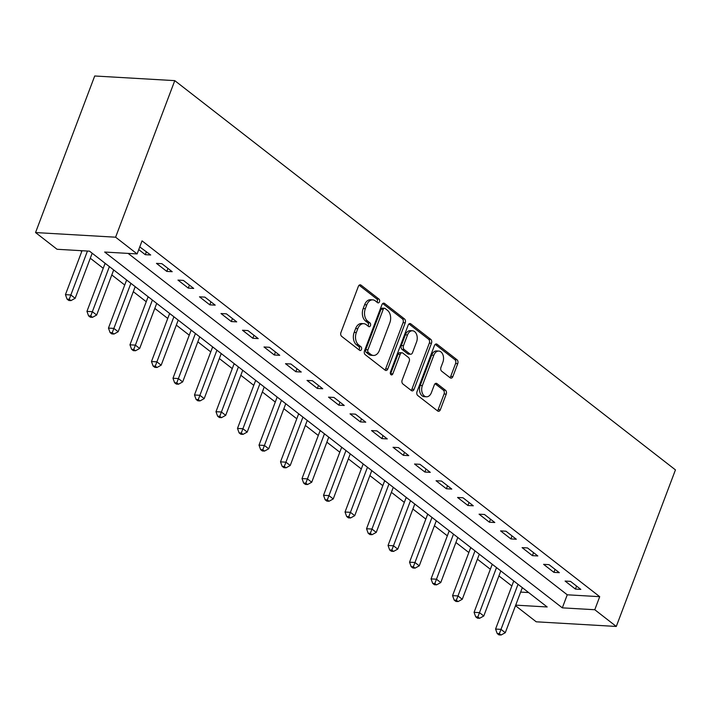 <?xml version="1.0" encoding="UTF-8"?>
<svg xmlns="http://www.w3.org/2000/svg" width="711" height="711" viewBox="0 0 711 711"><rect width="100%" height="100%" fill="white"/><g stroke="black" fill="none" stroke-linecap="round" stroke-linejoin="round"><path stroke-width="1.07" d="M379.47 301.793A2.017 1.36 93.3 0 0 378.963 299.082L361.019 285.129A2.88 1.946 93.3 0 0 360.219 284.818A2.88 1.946 93.3 0 0 358.362 286.382L340.942 332.49A2.88 1.946 93.3 0 0 341.662 336.356L359.606 350.31A2.017 1.36 93.3 0 0 360.166 350.532A2.017 1.36 93.3 0 0 361.464 349.439A2.017 1.36 93.3 0 0 360.957 346.728L358.637 344.924A9.216 6.212 93.3 0 1 356.335 332.526L357.784 328.678A9.216 6.212 93.3 0 1 363.721 323.674A9.216 6.212 93.3 0 1 366.281 324.687L368.609 326.491A2.017 1.36 93.3 0 0 369.169 326.713A2.017 1.36 93.3 0 0 370.467 325.62A2.017 1.36 93.3 0 0 369.96 322.901L367.64 321.096A9.216 6.212 93.3 0 1 365.33 308.698L366.787 304.859A9.216 6.212 93.3 0 1 372.724 299.855A9.216 6.212 93.3 0 1 375.284 300.86L377.612 302.673A2.017 1.36 93.3 0 0 378.172 302.886A2.017 1.36 93.3 0 0 379.47 301.793M377.017 302.211A2.017 1.36 93.3 0 0 377.301 301.668A2.017 1.36 93.3 0 0 376.803 298.958L359.135 285.227M359.011 349.848A2.017 1.36 93.3 0 0 359.304 349.314A2.017 1.36 93.3 0 0 358.797 346.604L356.478 344.791L358.637 344.924M368.014 326.029A2.017 1.36 93.3 0 0 368.307 325.487A2.017 1.36 93.3 0 0 367.8 322.776L365.472 320.972L367.64 321.096M450.205 377.834A2.88 1.946 93.3 0 0 451.005 378.145A2.88 1.946 93.3 0 0 452.863 376.581L457.751 363.65A2.88 1.946 93.3 0 0 457.031 359.775L437.105 344.284A2.88 1.946 93.3 0 0 436.296 343.964A2.88 1.946 93.3 0 0 434.448 345.528L417.019 391.637A2.88 1.946 93.3 0 0 417.748 395.512L437.674 411.002A2.88 1.946 93.3 0 0 438.474 411.314A2.88 1.946 93.3 0 0 440.331 409.758L446.232 394.134A2.88 1.946 93.3 0 0 445.513 390.259L436.981 383.629A2.88 1.946 93.3 0 0 436.181 383.309A2.88 1.946 93.3 0 0 434.323 384.873L431.399 392.623A7.705 5.199 93.3 0 1 426.431 396.8A7.705 5.199 93.3 0 1 422.361 385.593L433.834 355.242A7.705 5.199 93.3 0 1 438.794 351.065A7.705 5.199 93.3 0 1 442.864 362.272L440.953 367.329A2.88 1.946 93.3 0 0 441.673 371.204L450.205 377.834M128.122 253.4L567.254 594.796L599.711 596.68L594.778 609.727L616.286 626.453L675.45 469.882L174.773 80.636L94.714 75.988L35.55 232.559L57.058 249.277L89.515 251.161L547.177 606.972L515.706 605.141M599.711 596.68L142.049 240.869L137.116 253.925L115.609 237.198L174.773 80.636M405.226 322.821A2.88 1.946 93.3 0 0 404.506 318.946L384.58 303.446A2.88 1.946 93.3 0 0 383.78 303.135A2.88 1.946 93.3 0 0 381.923 304.699L364.503 350.799A2.88 1.946 93.3 0 0 365.223 354.673L385.149 370.173A2.88 1.946 93.3 0 0 385.949 370.484A2.88 1.946 93.3 0 0 387.806 368.92L405.226 322.821L403.066 322.687A2.88 1.946 93.3 0 0 402.346 318.812L382.696 303.535M410.842 323.869L430.768 339.36A2.88 1.946 93.3 0 1 431.488 343.235L414.069 389.335A2.88 1.946 93.3 0 1 412.211 390.899A2.88 1.946 93.3 0 1 411.411 390.588L402.879 383.958A2.88 1.946 93.3 0 1 402.159 380.083L409.225 361.384A2.88 1.946 93.3 0 0 408.505 357.509L402.844 353.109A2.88 1.946 93.3 0 0 402.044 352.798A2.88 1.946 93.3 0 0 400.195 354.362L392.836 373.826A2.017 1.36 93.3 0 1 391.539 374.919A2.017 1.36 93.3 0 1 390.472 371.986L408.185 325.114A2.88 1.946 93.3 0 1 410.043 323.549A2.88 1.946 93.3 0 1 410.842 323.869L409.207 323.772M138.752 249.597L145.284 254.68L150.696 254.991L139.756 246.93M156.464 263.372L166.792 271.398L172.204 271.709L161.877 263.683L156.464 263.372M177.972 280.09L188.299 288.115L193.703 288.435L183.385 280.41L177.972 280.09M199.48 296.816L209.807 304.841L215.211 305.152L204.892 297.127L199.48 296.816M220.988 313.533L231.315 321.559L236.719 321.87L226.4 313.844L220.988 313.533M242.495 330.251L252.823 338.276L258.226 338.596L247.908 330.571L242.495 330.251M264.003 346.977L274.322 355.002L279.734 355.313L269.416 347.288L264.003 346.977M285.511 363.694L295.829 371.72L301.242 372.031L290.915 364.005L285.511 363.694M307.019 380.412L317.337 388.437L322.75 388.757L312.422 380.732L307.019 380.412M328.526 397.138L338.845 405.163L344.257 405.474L333.93 397.449L328.526 397.138M350.025 413.855L360.353 421.881L365.765 422.192L355.438 414.166L350.025 413.855M371.533 430.573L381.86 438.598L387.273 438.918L376.946 430.893L371.533 430.573M393.041 447.299L403.368 455.324L408.772 455.635L398.453 447.61L393.041 447.299M414.549 464.016L424.876 472.042L430.279 472.353L419.961 464.327L414.549 464.016M436.056 480.734L446.384 488.759L451.787 489.079L441.469 481.054L436.056 480.734M457.564 497.46L467.891 505.485L473.295 505.797L462.977 497.771L457.564 497.46M479.072 514.177L489.39 522.203L494.803 522.514L484.484 514.488L479.072 514.177M500.58 530.895L510.898 538.92L516.31 539.24L505.983 531.215L500.58 530.895M522.087 547.621L532.406 555.647L537.818 555.958L527.491 547.932L522.087 547.621M543.595 564.338L553.913 572.364L559.326 572.675L548.999 564.65L543.595 564.338M565.094 581.056L575.421 589.081L580.834 589.401L570.506 581.376L565.094 581.056M80.521 250.636L81.721 251.57M90.297 258.235L103.228 268.287M111.796 274.953L124.736 285.013M133.304 291.679L146.244 301.731M154.811 308.396L167.743 318.448M176.319 325.114L189.25 335.174M197.827 341.84L210.758 351.892M219.335 358.557L232.266 368.609M240.842 375.275L253.774 385.335M262.35 392.001L275.281 402.053M283.858 408.718L296.789 418.77M305.366 425.436L318.297 435.496M326.864 442.162L339.805 452.214M348.372 458.879L361.304 468.931M369.88 475.597L382.811 485.657M391.388 492.323L404.319 502.375M412.895 509.04L425.827 519.092M434.403 525.758L447.335 535.818M455.911 542.484L468.842 552.536M477.419 559.202L490.35 569.253M498.926 575.919L511.858 585.98M520.639 592.094L528.646 592.556M616.286 626.453L536.227 621.805L515.502 605.692M137.116 253.925L104.659 252.041L562.321 607.852L594.778 609.727M115.609 237.198L35.55 232.559M567.254 594.796L562.321 607.852M145.284 254.68L146.422 251.667M166.792 271.398L167.929 268.394M188.299 288.115L189.437 285.111M209.807 304.841L210.945 301.828M231.315 321.559L232.453 318.555M252.823 338.276L253.951 335.272M274.322 355.002L275.459 351.989M295.829 371.72L296.967 368.716M317.337 388.437L318.475 385.433M338.845 405.163L339.982 402.15M360.353 421.881L361.49 418.877M381.86 438.598L382.998 435.594M403.368 455.324L404.506 452.312M424.876 472.042L426.013 469.038M446.384 488.759L447.521 485.755M467.891 505.485L469.02 502.473M489.39 522.203L490.528 519.199M510.898 538.92L512.036 535.916M532.406 555.647L533.543 552.634M553.913 572.364L555.051 569.36M575.421 589.081L576.559 586.077M372.724 299.855L370.555 299.731A9.216 6.212 93.3 0 0 364.619 304.735L366.787 304.859M365.472 320.972A9.216 6.212 93.3 0 1 363.17 308.574L364.619 304.735M363.721 323.674L361.561 323.549A9.216 6.212 93.3 0 0 355.616 328.553L357.784 328.678M356.478 344.791A9.216 6.212 93.3 0 1 354.167 332.393L355.616 328.553M384.873 369.951A2.88 1.946 93.3 0 0 385.646 368.796L403.066 322.687M385.078 308.476A2.017 1.36 93.3 0 0 384.518 308.263A2.017 1.36 93.3 0 0 383.22 309.356L367.925 349.821A2.017 1.36 93.3 0 0 368.431 352.532L370.884 354.442A9.216 6.212 93.3 0 0 373.444 355.447A9.216 6.212 93.3 0 0 379.381 350.443L389.832 322.785A9.216 6.212 93.3 0 0 387.531 310.387L385.078 308.476M384.518 308.263L382.358 308.13A2.017 1.36 93.3 0 0 381.06 309.232L383.22 309.356M373.444 355.447L371.284 355.322A9.216 6.212 93.3 0 1 368.716 354.309L366.272 352.407A2.017 1.36 93.3 0 1 365.765 349.696L381.06 309.232M408.949 323.958L428.6 339.236L430.768 339.36M411.136 390.375A2.88 1.946 93.3 0 0 411.9 389.21L429.328 343.111A2.88 1.946 93.3 0 0 428.6 339.236M402.044 352.798L399.884 352.674A2.88 1.946 93.3 0 0 398.027 354.229L390.668 373.702L392.836 373.826M416.557 341.982A7.705 5.199 93.3 0 0 412.487 330.775A7.705 5.199 93.3 0 0 407.519 334.961L403.484 345.653A2.88 1.946 93.3 0 0 404.204 349.528L409.856 353.927A2.88 1.946 93.3 0 0 410.665 354.238A2.88 1.946 93.3 0 0 412.513 352.674L416.557 341.982M412.487 330.775L410.327 330.651A7.705 5.199 93.3 0 0 405.359 334.828L407.519 334.961M410.665 354.238L408.496 354.114A2.88 1.946 93.3 0 1 407.696 353.794L402.035 349.403A2.88 1.946 93.3 0 1 401.315 345.528L405.359 334.828M438.794 351.065L436.634 350.941A7.705 5.199 93.3 0 0 431.666 355.118L433.834 355.242M426.431 396.8L424.271 396.676A7.705 5.199 93.3 0 1 420.201 385.469L431.666 355.118M437.398 410.789A2.88 1.946 93.3 0 0 438.163 409.625L444.073 394.001A2.88 1.946 93.3 0 0 443.344 390.135L435.096 383.718M449.93 377.621A2.88 1.946 93.3 0 0 450.703 376.457L455.582 363.525A2.88 1.946 93.3 0 0 454.862 359.65L435.212 344.373M82.041 250.725L65.439 294.647L70.851 294.967L75.153 298.309L92.181 253.232M87.444 251.036L69.234 299.269L67.074 299.144L68.789 300.477L70.958 300.602L69.234 299.269M75.153 298.309L70.958 300.602M67.074 299.144L65.439 294.647M105.068 263.257A2.933 1.982 -86.7 0 1 104.89 263.879L86.946 311.374L92.359 311.685L96.66 315.026L113.689 269.958M109.387 266.607L90.741 315.986L88.582 315.862L90.297 317.195L92.466 317.328L90.741 315.986M96.66 315.026L92.466 317.328M88.582 315.862L86.946 311.374M126.576 279.974A2.933 1.982 -86.7 0 1 126.398 280.596L108.454 328.091L113.867 328.402L118.168 331.753L135.197 286.675M130.895 283.334L112.249 332.704L110.081 332.579L111.805 333.921L113.973 334.046L112.249 332.704M118.168 331.753L113.973 334.046M110.081 332.579L108.454 328.091M148.084 296.691A2.933 1.982 -86.7 0 1 147.906 297.322L129.962 344.808L135.366 345.128L139.667 348.47L156.704 303.393M152.403 300.051L133.757 349.43L131.588 349.305L133.312 350.639L135.472 350.763L133.757 349.43M139.667 348.47L135.472 350.763M131.588 349.305L129.962 344.808M169.591 313.418A2.933 1.982 -86.7 0 1 169.414 314.04L151.47 361.535L156.873 361.846L161.175 365.187L178.212 320.119M173.911 316.768L155.265 366.147L153.096 366.023L154.82 367.365L156.98 367.489L155.265 366.147M161.175 365.187L156.98 367.489M153.096 366.023L151.47 361.535M191.099 330.135A2.933 1.982 -86.7 0 1 190.921 330.757L172.977 378.252L178.381 378.563L182.683 381.914L199.72 336.836M195.418 333.495L176.772 382.865L174.604 382.74L176.328 384.082L178.488 384.207L176.772 382.865M182.683 381.914L178.488 384.207M174.604 382.74L172.977 378.252M212.607 346.852A2.933 1.982 -86.7 0 1 212.429 347.483L194.476 394.978L199.889 395.289L204.19 398.631L221.228 353.554M216.926 350.212L198.28 399.591L196.112 399.466L197.836 400.8L199.995 400.924L198.28 399.591M204.19 398.631L199.995 400.924M196.112 399.466L194.476 394.978M234.115 363.579A2.933 1.982 -86.7 0 1 233.937 364.201L215.984 411.696L221.397 412.007L225.698 415.348L242.727 370.28M238.425 366.929L219.779 416.308L217.619 416.184L219.344 417.526L221.503 417.65L219.779 416.308M225.698 415.348L221.503 417.65M217.619 416.184L215.984 411.696M255.622 380.296A2.933 1.982 -86.7 0 1 255.445 380.918L237.492 428.413L242.904 428.724L247.206 432.075L264.234 386.997M259.933 383.656L241.287 433.026L239.127 432.901L240.842 434.243L243.011 434.368L241.287 433.026M247.206 432.075L243.011 434.368M239.127 432.901L237.492 428.413M277.121 397.014A2.933 1.982 -86.7 0 1 276.943 397.645L259 445.139L264.412 445.45L268.714 448.792L285.742 403.715M281.44 400.373L262.794 449.752L260.635 449.628L262.35 450.961L264.519 451.085L262.794 449.752M268.714 448.792L264.519 451.085M260.635 449.628L259 445.139M298.629 413.74A2.933 1.982 -86.7 0 1 298.451 414.362L280.507 461.857L285.92 462.168L290.221 465.509L307.25 420.441M302.948 417.09L284.302 466.469L282.143 466.345L283.858 467.687L286.026 467.811L284.302 466.469M290.221 465.509L286.026 467.811M282.143 466.345L280.507 461.857M320.137 430.457A2.933 1.982 -86.7 0 1 319.959 431.079L302.015 478.574L307.428 478.885L311.729 482.236L328.758 437.158M324.456 433.817L305.81 483.187L303.65 483.062L305.366 484.404L307.534 484.529L305.81 483.187M311.729 482.236L307.534 484.529M303.65 483.062L302.015 478.574M341.644 447.175A2.933 1.982 -86.7 0 1 341.467 447.806L323.523 495.3L328.935 495.611L333.237 498.953L350.265 453.876M345.964 450.534L327.318 499.913L325.149 499.789L326.873 501.122L329.033 501.246L327.318 499.913M333.237 498.953L329.033 501.246M325.149 499.789L323.523 495.3M363.152 463.901A2.933 1.982 -86.7 0 1 362.974 464.523L345.031 512.018L350.434 512.329L354.736 515.671L371.773 470.602M367.471 467.251L348.825 516.63L346.657 516.506L348.381 517.848L350.541 517.972L348.825 516.63M354.736 515.671L350.541 517.972M346.657 516.506L345.031 512.018M384.66 480.618A2.933 1.982 -86.7 0 1 384.482 481.24L366.538 528.735L371.942 529.046L376.243 532.397L393.281 487.319M388.979 483.978L370.333 533.348L368.165 533.223L369.889 534.565L372.049 534.69L370.333 533.348M376.243 532.397L372.049 534.69M368.165 533.223L366.538 528.735M406.168 497.336A2.933 1.982 -86.7 0 1 405.99 497.967L388.046 545.461L393.45 545.772L397.751 549.114L414.789 504.037M410.487 500.695L391.841 550.074L389.672 549.95L391.397 551.283L393.556 551.407L391.841 550.074M397.751 549.114L393.556 551.407M389.672 549.95L388.046 545.461M427.675 514.062A2.933 1.982 -86.7 0 1 427.498 514.684L409.545 562.179L414.957 562.49L419.259 565.832L436.296 520.763M431.995 517.412L413.34 566.791L411.18 566.667L412.904 568.009L415.064 568.133L413.34 566.791M419.259 565.832L415.064 568.133M411.18 566.667L409.545 562.179M449.183 530.779A2.933 1.982 -86.7 0 1 449.005 531.401L431.053 578.896L436.465 579.207L440.767 582.558L457.795 537.48M453.494 534.139L434.848 583.509L432.688 583.384L434.412 584.726L436.572 584.851L434.848 583.509M440.767 582.558L436.572 584.851M432.688 583.384L431.053 578.896M470.691 547.497A2.933 1.982 -86.7 0 1 470.504 548.128L452.56 595.622L457.973 595.934L462.274 599.275L479.303 554.198M475.001 550.856L456.355 600.235L454.196 600.111L455.911 601.444L458.08 601.568L456.355 600.235M462.274 599.275L458.08 601.568M454.196 600.111L452.56 595.622M492.19 564.223A2.933 1.982 -86.7 0 1 492.012 564.845L474.068 612.34L479.481 612.651L483.782 615.993L500.811 570.924M496.509 567.574L477.863 616.952L475.703 616.828L477.419 618.17L479.587 618.294L477.863 616.952M483.782 615.993L479.587 618.294M475.703 616.828L474.068 612.34M513.697 580.94A2.933 1.982 -86.7 0 1 513.52 581.562L495.576 629.057L500.988 629.368L505.29 632.719L522.318 587.642M518.017 584.3L499.371 633.67L497.211 633.545L498.926 634.887L501.095 635.012L499.371 633.67M505.29 632.719L501.095 635.012M497.211 633.545L495.576 629.057M376.803 298.958L378.963 299.082M358.797 346.604L360.957 346.728M367.8 322.776L369.96 322.901M363.17 308.574L365.33 308.698M354.167 332.393L356.335 332.526M359.384 285.04L361.019 285.129M385.646 368.796L387.806 368.92M382.945 303.357L384.58 303.446M402.346 318.812L404.506 318.946M365.765 349.696L367.925 349.821M366.272 352.407L368.431 352.532M368.716 354.309L370.884 354.442M429.328 343.111L431.488 343.235M411.9 389.21L414.069 389.335M398.027 354.229L400.195 354.362M401.315 345.528L403.484 345.653M402.035 349.403L404.204 349.528M407.696 353.794L409.856 353.927M420.201 385.469L422.361 385.593M435.354 383.531L436.981 383.629M443.344 390.135L445.513 390.259M444.073 394.001L446.232 394.134M438.163 409.625L440.331 409.758M435.47 344.186L437.105 344.284M454.862 359.65L457.031 359.775M455.582 363.525L457.751 363.65M450.703 376.457L452.863 376.581M104.89 263.879L105.957 263.941M126.398 280.596L127.465 280.658M147.906 297.322L148.963 297.385M169.414 314.04L170.471 314.102M190.921 330.757L191.979 330.819M212.429 347.483L213.487 347.546M233.937 364.201L234.994 364.263M255.445 380.918L256.502 380.98M276.943 397.645L278.01 397.707M298.451 414.362L299.518 414.424M319.959 431.079L321.025 431.142M341.467 447.806L342.533 447.868M362.974 464.523L364.032 464.585M384.482 481.24L385.54 481.303M405.99 497.967L407.048 498.029M427.498 514.684L428.555 514.746M449.005 531.401L450.063 531.464M470.504 548.128L471.571 548.19M492.012 564.845L493.078 564.907M513.52 581.562L514.586 581.625"/></g></svg>

